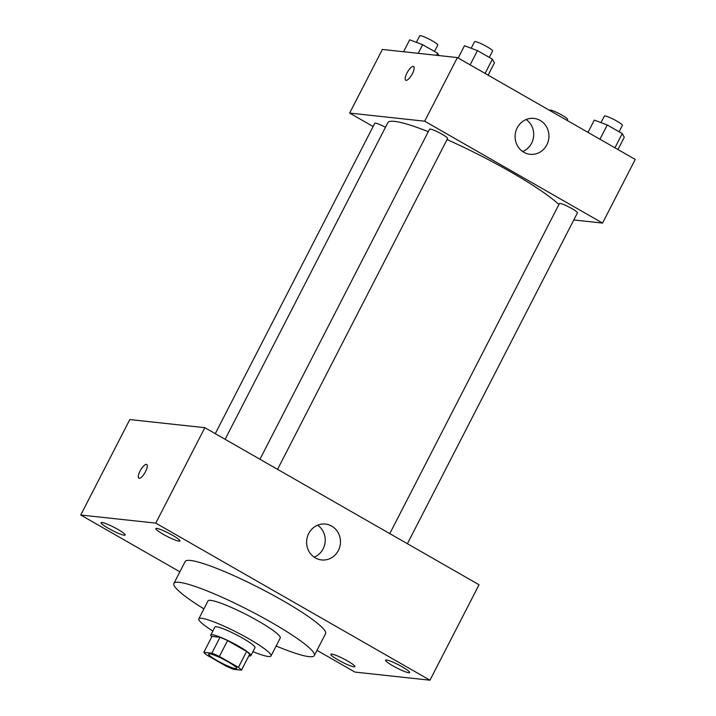 <?xml version="1.0" encoding="UTF-8"?>
<svg xmlns="http://www.w3.org/2000/svg" width="716" height="716" viewBox="0 0 716 716"><rect width="100%" height="100%" fill="white"/><g stroke="black" fill="none" stroke-linecap="round" stroke-linejoin="round"><path stroke-width="1.07" d="M235.627 668.672A15.788 2.085 27.2 0 1 219.4 661.879A15.788 2.085 27.2 0 1 208.616 654.021A15.788 2.085 27.2 0 1 223.607 659.382A15.788 2.085 27.2 0 1 236.701 668.458A15.788 2.085 27.2 0 1 235.627 668.672M238.419 667.366L219.4 656.474A21.435 2.837 27.2 0 0 211.846 653.189L203.827 652.321A21.435 2.837 27.2 0 0 206.897 655.122L225.907 666.014A21.435 2.837 27.2 0 0 233.47 669.299L241.489 670.167A21.435 2.837 27.2 0 0 238.419 667.366L246.59 651.453L227.581 640.56L219.4 656.474M246.59 651.453A21.435 2.837 27.2 0 1 249.66 654.254L241.489 670.167M227.581 640.56A21.435 2.837 27.2 0 0 220.018 637.276L211.999 636.408L203.827 652.321M248.837 655.874A22.554 2.98 -152.8 0 0 250.895 655.641A22.554 2.98 -152.8 0 0 232.199 642.682A22.554 2.98 -152.8 0 0 210.773 635.02A22.554 2.98 -152.8 0 0 211.784 636.828M210.773 635.02L214.854 627.073A22.554 2.98 27.2 0 1 236.28 634.725A22.554 2.98 27.2 0 1 254.985 647.694L250.895 655.641M220.018 637.276L211.846 653.189M252.945 651.658A40.597 5.37 -152.8 0 0 271.033 655.937A40.597 5.37 -152.8 0 0 237.372 632.604A40.597 5.37 -152.8 0 0 198.806 618.821A40.597 5.37 -152.8 0 0 212.813 631.038M271.033 655.937L280.225 638.037A40.597 5.37 -152.8 0 0 246.572 614.704A40.597 5.37 -152.8 0 0 208.007 600.921L198.806 618.821M276.134 646.002A78.93 10.436 -152.8 0 0 314.315 655.561A78.93 10.436 -152.8 0 0 248.891 610.193A78.93 10.436 -152.8 0 0 173.916 583.406A78.93 10.436 -152.8 0 0 203.917 608.886M173.916 583.406L185.158 561.532A78.93 10.436 27.2 0 1 260.132 588.319A78.93 10.436 27.2 0 1 325.556 633.687L314.315 655.561M172.574 535.282A13.532 1.79 27.2 0 1 179.922 540.956A13.532 1.79 27.2 0 1 167.07 536.365A13.532 1.79 27.2 0 1 155.846 528.587A13.532 1.79 27.2 0 1 172.574 535.282M402.303 666.873A13.532 1.79 27.2 0 1 409.65 672.557A13.532 1.79 27.2 0 1 396.798 667.965A13.532 1.79 27.2 0 1 385.575 660.179A13.532 1.79 27.2 0 1 402.303 666.873M347.52 660.949A13.532 1.79 27.2 0 1 354.868 666.632A13.532 1.79 27.2 0 1 342.015 662.04A13.532 1.79 27.2 0 1 330.792 654.254A13.532 1.79 27.2 0 1 347.52 660.949M117.791 529.357A13.532 1.79 27.2 0 1 125.139 535.031A13.532 1.79 27.2 0 1 112.287 530.44A13.532 1.79 27.2 0 1 101.072 522.662A13.532 1.79 27.2 0 1 117.791 529.357M316.991 650.352L354.939 672.082L429.976 680.2L155.784 523.128L80.747 515.019L179.877 571.807M429.976 680.2L479.031 584.748L204.839 427.685L155.784 523.128M331.714 526.099A18.043 16.915 -83.8 0 1 339.661 547.266A18.043 16.915 -83.8 0 1 321.6 559.948A18.043 16.915 -83.8 0 1 306.725 540.195A18.043 16.915 -83.8 0 1 325.476 524.067A18.043 16.915 -83.8 0 1 331.714 526.099M317.653 525.195A18.043 16.915 -83.8 0 1 325.118 542.182A18.043 16.915 -83.8 0 1 314.19 557.182M204.839 427.685L129.802 419.567L80.747 515.019M139.217 478.306A7.894 2.542 119.8 0 1 138.868 478.198A7.894 2.542 119.8 0 1 140.578 470.081A7.894 2.542 119.8 0 1 146.717 464.496A7.894 2.542 119.8 0 1 145.267 472.13A7.894 2.542 119.8 0 1 139.217 478.306M138.868 478.198A7.894 2.542 119.8 0 1 140.587 470.09A7.894 2.542 119.8 0 1 146.717 464.496M225.128 439.302L387.83 122.713A99.247 13.13 27.2 0 1 428.302 131.663M447.044 139.566A99.247 13.13 27.2 0 1 558.919 204.516M407.395 543.712L577.436 212.867A10.14 1.343 -152.8 0 0 570.509 207.819A10.14 1.343 -152.8 0 0 560.082 203.46A10.14 1.343 -152.8 0 0 559.393 203.595L389.781 533.626M215.274 433.663L374.781 123.295A10.14 1.343 27.2 0 1 385.476 127.296M259.944 459.251L429.564 129.22A10.14 1.343 27.2 0 1 439.194 132.666A10.14 1.343 27.2 0 1 447.598 138.492L277.566 469.338M573.784 219.964L602.55 223.079L424.695 121.201L349.659 113.083L373.125 126.526M602.55 223.079L635.253 159.444L457.399 57.566L382.362 49.449L349.659 113.083M457.399 57.566L424.695 121.201M546.845 144.838A18.043 16.915 -83.8 0 1 530.082 154.289A18.043 16.915 -83.8 0 1 515.207 134.527A18.043 16.915 -83.8 0 1 533.966 118.409A18.043 16.915 -83.8 0 1 546.845 144.838M406.088 80.353A7.894 2.542 119.8 0 1 405.739 80.246A7.894 2.542 119.8 0 1 407.458 72.128A7.894 2.542 119.8 0 1 413.588 66.543A7.894 2.542 119.8 0 1 412.139 74.178A7.894 2.542 119.8 0 1 406.088 80.353M405.739 80.246A7.894 2.542 119.8 0 1 407.458 72.128A7.894 2.542 119.8 0 1 413.588 66.543M526.135 119.527A18.043 16.915 -83.8 0 1 531.612 143.191A18.043 16.915 -83.8 0 1 522.68 151.515M617.962 149.537L624.271 137.266L622.249 133.57L607.275 124.987L594.316 120.109L588.015 132.379M622.249 133.57L614.937 147.809M607.275 124.987L599.963 139.226M601.001 122.633L604.358 116.099A10.14 1.343 27.2 0 1 613.997 119.545A10.14 1.343 27.2 0 1 622.401 125.372L619.107 131.771M488.124 75.162L494.434 62.892L492.42 59.195L477.447 50.621L464.487 45.735L458.177 58.005M492.42 59.195L485.099 73.435M477.447 50.621L470.126 64.852M471.173 48.258L474.529 41.725A10.14 1.343 27.2 0 1 484.159 45.171A10.14 1.343 27.2 0 1 492.563 50.997L489.279 57.396M549.503 110.327L549.584 110.174A10.14 1.343 27.2 0 1 559.214 113.62A10.14 1.343 27.2 0 1 567.618 119.447L567.117 120.413M438.89 55.562L437.637 53.27L422.664 44.696L409.704 39.81L403.573 51.74M437.637 53.27L436.59 55.311M422.664 44.696L418.225 53.324M416.39 42.334L419.746 35.8A10.14 1.343 27.2 0 1 429.376 39.246A10.14 1.343 27.2 0 1 437.789 45.072L434.496 51.471"/></g></svg>

